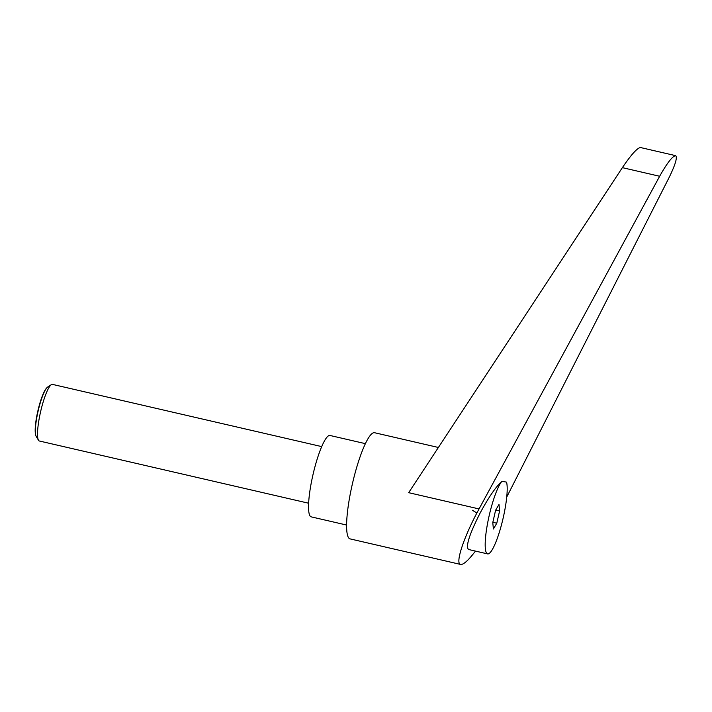 <?xml version="1.0" encoding="UTF-8"?>
<svg xmlns="http://www.w3.org/2000/svg" width="712" height="712" viewBox="0 0 712 712"><rect width="100%" height="100%" fill="white"/><g stroke="black" fill="none" stroke-linecap="round" stroke-linejoin="round"><path stroke-width="1.07" d="M39.427 441.013A29.058 5.393 -77 0 1 39.365 441.004A29.058 5.393 -77 0 1 38.492 440.265A29.058 5.393 -77 0 1 40.655 411.474A29.058 5.393 -77 0 1 51.344 384.667A29.058 5.393 -77 0 1 52.394 384.373A29.058 5.393 -77 0 1 52.448 384.382A29.058 5.393 -77 0 1 52.501 384.4M51.344 384.667L47.651 387.061A25.837 4.797 103 0 0 46.787 387.844A25.837 4.797 103 0 0 38.154 410.904A25.837 4.797 103 0 0 35.796 435.406A25.837 4.797 103 0 0 36.232 436.492L38.492 440.265M35.796 435.406L35.6 434.676A25.125 4.664 -77 0 1 37.887 410.842A25.125 4.664 -77 0 1 46.289 388.414L46.787 387.844M374.69 432.754A54.477 10.11 103 0 0 374.583 432.727A54.477 10.11 103 0 0 374.485 432.709A54.477 10.11 103 0 0 352.404 483.813A54.477 10.11 103 0 0 350.055 538.886A54.477 10.11 103 0 0 350.162 538.904M506.73 497.065L668.942 177.858C675.341 164.775 677.566 157.37 675.599 155.643C672.368 156.24 667.055 163.11 659.65 176.265L479.051 508.938C463.886 536.617 454.843 563.833 460.628 564.438L460.726 564.456C463.583 564.705 468.487 560.255 475.447 551.088M476.497 512.774L472.394 510.255L476.497 512.774M330.074 435.495A41.768 7.752 103 0 0 330.003 435.477A41.768 7.752 103 0 0 329.923 435.459A41.768 7.752 103 0 0 312.995 474.637A41.768 7.752 103 0 0 311.188 516.859A41.768 7.752 103 0 0 311.269 516.876M501.871 481.312A38.137 7.084 103 0 0 489.197 515.541A38.137 7.084 103 0 0 487.604 553.9A38.137 7.084 103 0 0 503.179 517.944A38.137 7.084 103 0 0 506.543 482.113L501.871 481.312C495.739 486.892 488.432 497.59 479.941 513.397C469.324 534.454 465.514 546.487 468.514 549.486L487.604 553.9M479.051 508.938L408.67 492.677L622.368 167.649C631.081 154.798 637.106 148.087 640.444 147.526L675.599 155.643M493.38 529.007L492.784 522.528L495.597 510.264L498.996 504.479L499.593 510.949L496.78 523.222L493.38 529.007M496.78 523.222L492.838 522.305M499.593 510.949L495.712 510.059M622.368 167.649L659.65 176.265M52.448 384.382L321.708 446.602M460.628 564.438L350.055 538.886M346.593 525.038L311.188 516.859M365.398 443.656L330.003 435.477M438.387 447.474L374.583 432.727M39.365 441.004L308.625 503.224"/></g></svg>
